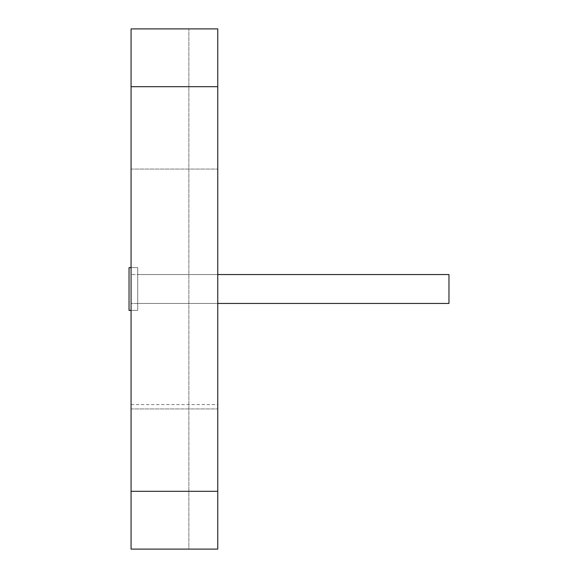 <?xml version="1.0" encoding="UTF-8"?>
<svg xmlns="http://www.w3.org/2000/svg" width="578" height="578" viewBox="0 0 578 578"><rect width="100%" height="100%" fill="white"/><g stroke="black" fill="none" stroke-linecap="round" stroke-linejoin="round"><path stroke-width="0.43" stroke-dasharray="2.89 2.17" d="M131.062 289L131.062 408.935L131.062 289M217.761 289L217.761 408.935L217.761 289M131.062 404.6L131.062 549.1L217.761 549.1L217.761 28.9L217.761 549.1L131.062 549.1L217.761 549.1L217.761 28.9L131.062 28.9L131.062 404.6L217.761 404.6M131.062 28.9L131.062 549.1L131.062 28.9L217.761 28.9L131.062 28.9L131.062 549.1L188.861 549.1L188.861 28.9L188.861 549.1L131.062 549.1L131.062 28.9L188.861 28.9L131.062 28.9M217.761 86.7L131.062 86.7M131.062 310.386L137.709 310.386L137.709 289L137.709 310.386L129.038 310.386L129.038 267.614L129.038 310.386L129.038 267.614L137.709 267.614L137.709 310.386L137.709 267.614L131.062 267.614M217.761 303.45L131.062 303.45L217.761 303.45L137.709 303.45L137.709 289L137.709 303.45L448.962 303.45L448.962 274.55L448.962 303.45L448.962 274.55L137.709 274.55L137.709 289L137.709 274.55L217.761 274.55L131.062 274.55L217.761 274.55M131.062 408.935L217.761 408.935L131.062 408.935M131.062 169.065L217.761 169.065L131.062 169.065"/><path stroke-width="0.87" d="M217.761 86.7L217.761 549.1L131.062 549.1L131.062 28.9L217.761 28.9L217.761 86.7L131.062 86.7M217.761 491.3L131.062 491.3M131.062 267.614L129.038 267.614L129.038 310.386L131.062 310.386M217.761 274.55L448.962 274.55L448.962 303.45L217.761 303.45"/></g></svg>
